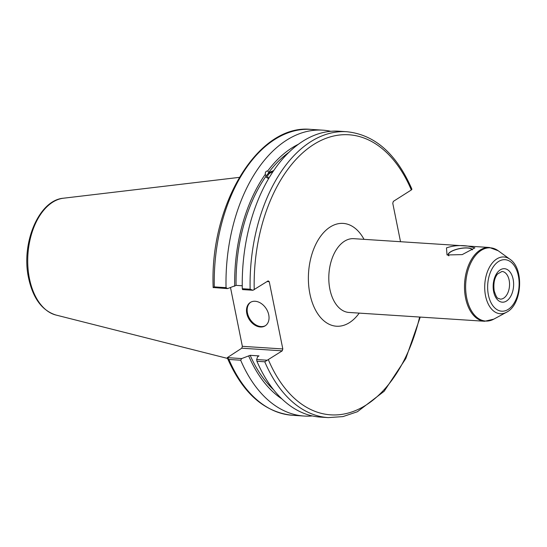 <?xml version="1.0" encoding="UTF-8"?>
<svg xmlns="http://www.w3.org/2000/svg" width="547" height="547" viewBox="0 0 547 547"><rect width="100%" height="100%" fill="white"/><g stroke="black" fill="none" stroke-linecap="round" stroke-linejoin="round"><path stroke-width="0.82" d="M448.95 255.798A12.198 3.932 168.6 0 1 448.39 254.929A12.198 3.932 168.6 0 1 450.687 251.893A12.198 3.932 168.6 0 1 463.357 248.106A12.198 3.932 168.6 0 1 472.239 249.876M472.485 249.733A12.485 4.02 -11.4 0 0 463.295 248.017A12.485 4.02 -11.4 0 0 450.461 251.88A12.485 4.02 -11.4 0 0 448.424 255.62M446.468 247.887C453.019 245.603 460.239 245.015 468.15 246.129L474.899 247.859L462.215 254.608L447.029 254.964L446.468 247.887M400.52 241.712L392.767 203.272L393.341 201.385L411.33 189.959L411.905 189.365L411.706 188.681C396.295 153.611 374.661 134.624 346.812 131.724A143.246 87.144 93.7 0 0 250.129 289.226L252.981 290.259L268.133 280.878L269.247 281.691L282.813 348.952L242.355 346.319L241.781 348.207L282.238 350.839L282.813 348.952M282.238 350.839L264.762 361.786A143.246 87.144 93.7 0 0 328.241 417.607L342.928 416.602L357.403 411.741L384.158 391.276L405.806 358.572L420.253 317.082M267.086 360.22L256.646 359.543L256.926 361.28A143.246 87.144 93.7 0 0 320.412 417.094L328.241 417.607M256.646 359.543L257.63 356.767L258.998 355.899L250.17 355.324L241.671 358.572L227.299 357.635L241.781 348.207M269.028 177.987A4.718 2.598 153.3 0 1 267.798 177.084A4.718 2.598 153.3 0 1 268.283 174.725A4.718 2.598 153.3 0 1 272.816 171.956M268.618 178.671L266.362 177.331L265.336 174.24C265.124 172.168 265.931 171.061 267.757 170.91L268.604 172.599L273.726 170.602M273.466 170.985A6.113 3.364 -26.7 0 0 266.471 177.515M298.484 144.237A135.123 82.2 93.7 0 0 267.757 170.91M330.812 131.314A143.246 87.144 93.7 0 0 322.723 130.159A143.246 87.144 93.7 0 0 226.041 287.66L214.28 286.895A143.246 87.144 -86.3 0 1 310.963 129.393L322.723 130.159M310.963 129.393C258.252 123.704 209.549 204.551 213.166 287.51L227.559 288.611L226.041 287.66M227.559 288.611L236.065 285.363L242.253 285.766M265.336 174.24A135.123 82.2 93.7 0 0 234.69 286.231M289.001 152.264A132.853 80.819 93.7 0 0 268.604 172.599M227.497 358.319C242.909 393.389 264.543 412.376 292.392 415.276A143.246 87.144 -86.3 0 1 228.913 359.461L227.299 357.635M228.913 359.461L240.673 360.22L241.671 358.572M240.673 360.22A143.246 87.144 93.7 0 0 304.153 416.041A143.246 87.144 93.7 0 0 312.323 415.946M213.186 287.674L214.28 286.895M242.355 346.319L230.519 287.626M267.073 281.548L269.247 281.691M250.129 289.226L242.294 288.713L242.533 289.582L252.981 290.259M256.926 361.28L264.762 361.786M346.812 131.724L338.983 131.212A143.246 87.144 93.7 0 0 242.294 288.713M250.676 302.224A13.86 10.058 -122.4 0 0 247.463 312.993A13.86 10.058 -122.4 0 0 265.527 325.609M246.786 313.417A13.86 10.058 57.6 0 1 250.335 302.429A13.86 10.058 57.6 0 1 266.252 308.74A13.86 10.058 57.6 0 1 265.192 325.834A13.86 10.058 57.6 0 1 246.786 313.417M266.184 175.929A132.853 80.819 93.7 0 0 236.065 285.363M248.796 356.193A135.123 82.2 93.7 0 0 281.937 398.948M250.17 355.324A132.853 80.819 93.7 0 0 273.575 389.758M501.982 271.456A13.86 8.431 -86.3 0 1 509.503 282.956A13.86 8.431 -86.3 0 1 503.678 298.156A13.86 8.431 -86.3 0 1 500.184 299.12C497.961 297.739 497.223 300.228 494.194 290.901C493.264 283.585 494.379 277.958 497.531 273.999L501.982 271.456M493.64 291.626A16.772 10.202 93.7 0 0 510.98 295.824A16.772 10.202 93.7 0 0 505.544 268.864A16.772 10.202 93.7 0 0 493.64 291.626M488.396 294.956A25.798 15.692 -86.3 0 1 506.707 259.948A25.798 15.692 -86.3 0 1 515.069 301.411A25.798 15.692 -86.3 0 1 488.396 294.956M509.948 259.251L498.214 250.758A36.69 22.324 -86.3 0 0 473.511 258.191A36.69 22.324 -86.3 0 0 466.707 297.978A36.69 22.324 -86.3 0 0 493.777 319.154L506.508 312.255C522.098 304.775 524.443 268.686 509.948 259.251A28.437 17.299 93.7 0 0 490.809 265.008A28.437 17.299 93.7 0 0 485.538 295.845A28.437 17.299 93.7 0 0 506.508 312.255A28.437 17.299 93.7 0 0 507.377 311.742M498.214 250.758L489.456 247.49A36.964 22.489 93.7 0 0 465.579 298.019A36.964 22.489 93.7 0 0 484.663 321.267L493.777 319.154M484.663 321.267L348.959 312.453A36.964 22.489 -86.3 0 1 328.918 274.102A36.964 22.489 -86.3 0 1 353.752 238.677L489.456 247.49M364.015 239.34A51.521 31.343 93.7 0 0 319.954 237.2A51.521 31.343 93.7 0 0 315.257 309.54A51.521 31.343 93.7 0 0 359.222 313.116M254.225 289.705A140.333 85.373 -86.3 0 1 313.568 144.579A140.333 85.373 -86.3 0 1 411.33 189.959M419.617 317.041A140.333 85.373 -86.3 0 1 348.829 412.889A140.333 85.373 -86.3 0 1 268.331 359.666M29.449 278.601A58.891 35.828 -86.3 0 1 63.466 198.212C38.707 200.093 20.848 243.524 28.601 278.136C32.991 298.306 42.085 310.6 55.883 315.017A58.891 35.828 -86.3 0 1 29.449 278.601M292.392 415.276L304.153 416.041M55.883 315.017L227.538 358.429M63.466 198.212L239.306 177.372"/></g></svg>
